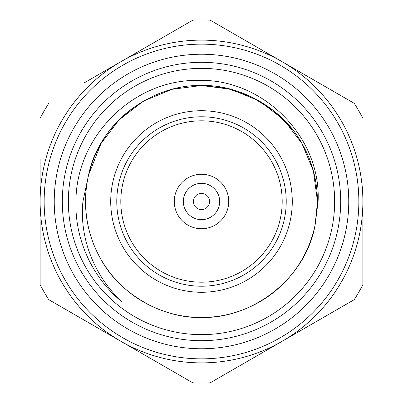 <?xml version="1.0" encoding="UTF-8"?>
<svg xmlns="http://www.w3.org/2000/svg" width="403" height="403" viewBox="0 0 403 403"><rect width="100%" height="100%" fill="white"/><g stroke="black" fill="none" stroke-linecap="round" stroke-linejoin="round"><path stroke-width="0.6" d="M201.5 286.226A84.726 84.726 0 0 1 116.774 201.5A84.726 84.726 0 0 1 201.5 116.774A84.726 84.726 0 0 1 286.226 201.5A84.726 84.726 0 0 1 201.5 286.226M201.5 120.809A80.691 80.691 0 0 0 120.809 201.5A80.691 80.691 0 0 0 201.5 282.191A80.691 80.691 0 0 0 282.191 201.5A80.691 80.691 0 0 0 201.5 120.809M201.5 110.719A90.781 90.781 0 0 1 292.281 201.5A90.781 90.781 0 0 1 201.5 292.281A90.781 90.781 0 0 1 110.719 201.5A90.781 90.781 0 0 1 201.5 110.719M193.43 201.5A8.07 8.07 0 0 1 201.5 193.43A8.07 8.07 0 0 1 209.57 201.5A8.07 8.07 0 0 1 201.5 209.57A8.07 8.07 0 0 1 193.43 201.5M183.345 201.5A18.155 18.155 0 0 1 201.5 183.345A18.155 18.155 0 0 1 219.655 201.5A18.155 18.155 0 0 1 201.5 219.655A18.155 18.155 0 0 1 183.345 201.5M174.267 201.5A27.233 27.233 0 0 1 201.5 174.267A27.233 27.233 0 0 1 228.733 201.5A27.233 27.233 0 0 1 201.5 228.733A27.233 27.233 0 0 1 174.267 201.5M315.176 224.572L317.493 201.5L315.176 224.572A115.993 115.993 0 0 1 85.507 201.5A115.993 115.993 0 0 1 88.605 174.862C98.418 124.89 149.896 84.192 201.5 85.507C240.546 84.363 283.425 109.117 301.953 143.503C312.028 160.797 317.211 180.131 317.493 201.5L315.176 224.572L317.493 201.5C317.211 180.131 312.028 160.797 301.953 143.503C283.425 109.117 240.546 84.363 201.5 85.507C162.454 84.363 119.575 109.117 101.047 143.503C90.972 160.797 85.789 180.131 85.507 201.5C85.789 222.869 90.972 242.203 101.047 259.497C119.575 293.883 162.454 318.637 201.5 317.493C254.469 318.768 306.673 276.332 315.176 224.572L318.088 201.5C321.327 136.531 262.544 78.177 197.938 80.414C133.131 79.32 75.814 136.924 75.96 201.5C74.762 239.674 92.554 277.969 122.26 302.149C94.821 276.765 79.084 238.647 82.947 201.5L88.605 174.862L101.047 143.503L119.107 119.852L143.503 101.047L171.99 89.32L201.5 85.507L231.01 89.32L259.497 101.047L283.893 119.852L301.953 143.503L313.403 170.968L317.493 201.5L313.403 170.968L301.953 143.503L283.893 119.852L259.497 101.047L231.01 89.32L201.5 85.507L171.99 89.32L143.503 101.047L119.107 119.852L101.047 143.503L88.605 174.862L101.047 143.503L119.107 119.852L143.503 101.047L171.99 89.32L201.5 85.507L226.884 88.317L251.84 96.997L274.357 111.243L292.744 129.882M317.493 201.5L313.403 170.968L301.953 143.503L283.893 119.852L259.497 101.047L231.01 89.32L201.5 85.507L171.99 89.32L143.503 101.047L119.107 119.852L101.047 143.503L88.605 174.862M68.359 201.5A133.141 133.141 0 0 0 201.5 334.641A133.141 133.141 0 0 0 334.641 201.5A133.141 133.141 0 0 0 201.5 68.359A133.141 133.141 0 0 0 68.359 201.5M340.691 201.5A139.191 139.191 0 0 1 201.5 340.691A139.191 139.191 0 0 1 62.309 201.5A139.191 139.191 0 0 1 201.5 62.309A139.191 139.191 0 0 1 340.691 201.5M44.149 201.5A157.351 157.351 0 0 1 201.5 44.149A157.351 157.351 0 0 1 358.851 201.5A157.351 157.351 0 0 1 201.5 358.851A157.351 157.351 0 0 1 44.149 201.5A157.351 157.351 0 0 0 201.5 358.851A157.351 157.351 0 0 0 358.851 201.5M84.282 82.827L120.809 61.74A161.381 161.381 0 0 1 362.881 201.5A161.381 161.381 0 0 1 120.809 341.26A161.381 161.381 0 0 1 40.119 201.5L40.119 159.412M40.119 167.794L40.119 193.087M362.881 184.65L362.881 284.674A181.557 181.557 0 0 1 354.222 299.676L210.159 382.85A181.557 181.557 0 0 1 192.841 382.85L48.778 299.676A181.557 181.557 0 0 1 40.119 284.674L40.119 218.27M40.119 201.5A161.381 161.381 0 0 1 120.809 61.74L192.841 20.15A181.557 181.557 0 0 1 210.159 20.15L354.222 103.324A181.557 181.557 0 0 1 362.881 118.326M362.881 259.965L362.881 243.321M362.881 218.27L362.881 201.5M330.762 313.222L354.222 299.676M40.119 226.632L40.119 284.674M40.119 118.326A181.557 181.557 0 0 1 48.778 103.324M348.761 201.5A147.261 147.261 0 0 0 201.5 54.239A147.261 147.261 0 0 0 54.239 201.5A147.261 147.261 0 0 0 201.5 348.761A147.261 147.261 0 0 0 348.761 201.5"/></g></svg>
